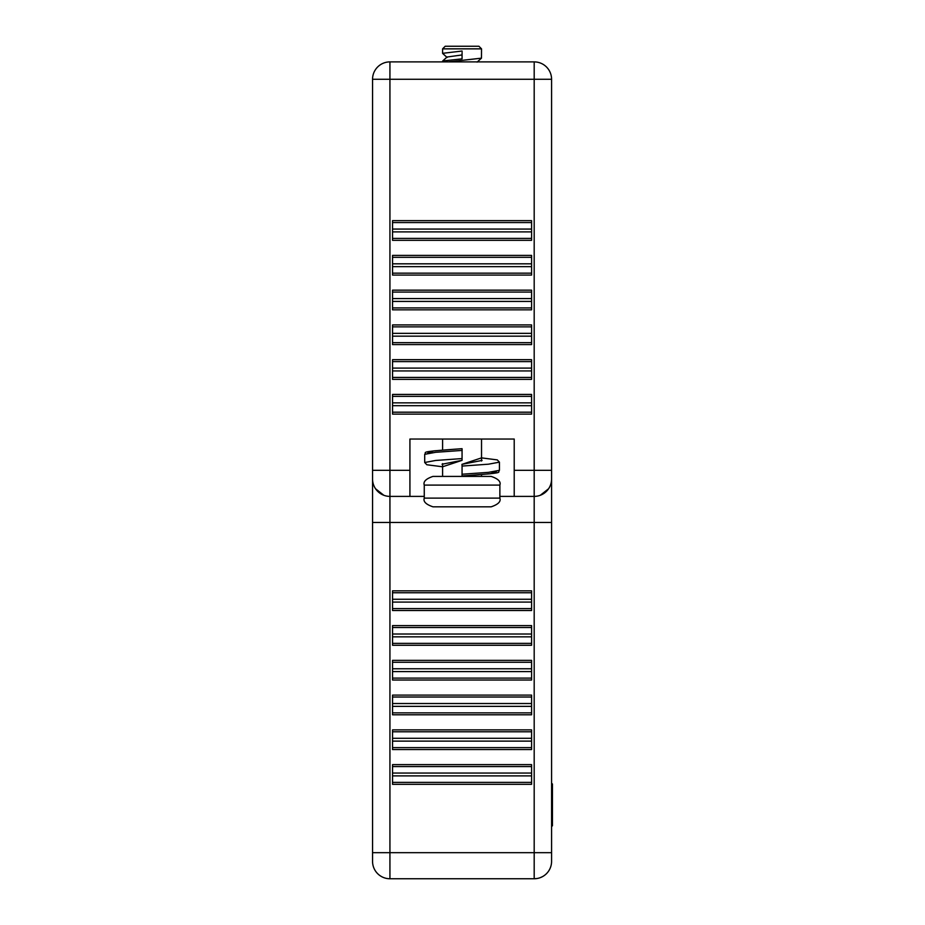 <?xml version="1.0" encoding="UTF-8"?>
<svg xmlns="http://www.w3.org/2000/svg" width="925" height="925" viewBox="0 0 925 925"><rect width="100%" height="100%" fill="white"/><g stroke="black" fill="none" stroke-linecap="round" stroke-linejoin="round"><path stroke-width="1.39" d="M496.505 471.368L490.308 473.773L462.061 475.97L462.003 474.236L488.469 472.351L499.431 470.316L499.431 462.153L488.493 464.188L462.061 466.073L461.945 464.338M462.061 474.236L462.061 466.073M481.532 459.806L482.052 460.419L462.061 464.327M427.627 453.285L433.825 450.88L462.061 448.683L462.13 450.417L435.663 452.302L424.702 454.337L424.702 462.5L435.64 460.465L462.061 458.58L462.061 460.326L442.081 464.234L442.601 464.847M462.061 460.326L442.601 466.778L426.83 464.755L424.702 462.5M462.061 458.58L462.061 450.417M477.335 61.894L534.188 61.894A17.378 17.378 0 0 1 551.577 79.273L551.577 470.316L534.188 470.316L534.188 61.894L389.934 61.894L389.934 470.316L409.925 470.316L409.925 439.04L514.207 439.04L514.207 496.39L534.188 496.39L534.188 470.316L514.207 470.316M514.207 496.39L499.87 496.39M424.263 496.39L389.934 496.39L389.934 878.75L389.078 878.727M551.577 470.316L551.577 861.372A17.378 17.378 0 0 1 534.188 878.75L389.934 878.75A17.378 17.378 0 0 1 372.555 861.372L372.555 79.273A17.378 17.378 0 0 1 389.934 61.894A17.378 17.378 0 0 0 372.555 79.273L551.577 79.273M531.586 238.396L531.586 222.567L392.547 222.567L392.547 240.327L531.586 240.327L531.586 238.396L392.547 238.396M392.547 222.567L392.547 220.636L531.586 220.636L531.586 222.567M531.586 273.153L531.586 257.323L392.547 257.323L392.547 275.083L531.586 275.083L531.586 273.153L392.547 273.153M392.547 257.323L392.547 255.392L531.586 255.392L531.586 257.323M531.586 307.909L531.586 292.08L392.547 292.08L392.547 309.84L531.586 309.84L531.586 307.909L392.547 307.909M392.547 292.08L392.547 290.149L531.586 290.149L531.586 292.08M531.586 342.666L531.586 326.849L392.547 326.849L392.547 344.597L531.586 344.597L531.586 342.666L392.547 342.666M392.547 326.849L392.547 324.918L531.586 324.918L531.586 326.849M531.586 377.435L531.586 361.606L392.547 361.606L392.547 379.366L531.586 379.366L531.586 377.435L392.547 377.435M392.547 361.606L392.547 359.675L531.586 359.675L531.586 361.606M531.586 412.192L531.586 396.363L392.547 396.363L392.547 414.123L531.586 414.123L531.586 412.192L392.547 412.192M392.547 396.363L392.547 394.432L531.586 394.432L531.586 396.363M531.586 608.581L531.586 592.752L392.547 592.752L392.547 610.512L531.586 610.512L531.586 608.581L392.547 608.581M392.547 592.752L392.547 590.832L531.586 590.832L531.586 592.752M531.586 643.349L531.586 627.52L392.547 627.52L392.547 645.268L531.586 645.268L531.586 643.349L392.547 643.349M392.547 627.52L392.547 625.589L531.586 625.589L531.586 627.52M531.586 678.106L531.586 662.277L392.547 662.277L392.547 680.037L531.586 680.037L531.586 678.106L392.547 678.106M392.547 662.277L392.547 660.346L531.586 660.346L531.586 662.277M531.586 712.863L531.586 697.034L392.547 697.034L392.547 714.794L531.586 714.794L531.586 712.863L392.547 712.863M392.547 697.034L392.547 695.103L531.586 695.103L531.586 697.034M531.586 747.62L531.586 731.791L392.547 731.791L392.547 749.551L531.586 749.551L531.586 747.62L392.547 747.62M392.547 731.791L392.547 729.871L531.586 729.871L531.586 731.791M531.586 782.388L531.586 766.559L392.547 766.559L392.547 784.319L531.586 784.319L531.586 782.388L392.547 782.388M392.547 766.559L392.547 764.628L531.586 764.628L531.586 766.559M442.705 53.5L447.076 57.466L442.601 53.326L462.061 51.025L462.061 58.853L442.693 60.969L442.601 61.894L389.934 61.894A17.378 17.378 0 0 0 372.555 79.273L372.555 79.273M534.188 496.39A17.378 17.378 0 0 0 551.577 479.011A17.378 17.378 0 0 1 534.188 496.39L534.188 522.463L372.555 522.463M551.577 852.677L534.188 852.677L534.188 878.75L536.928 878.53M540.281 877.652L542.432 876.669M545.958 874.171L546.802 873.327M549.253 870.032L549.843 868.922M550.653 866.956L550.953 865.973M548.571 488.77L540.281 495.291M389.934 496.39L389.934 470.316L372.555 470.316L372.555 479.011A17.378 17.378 0 0 0 389.934 496.39A17.378 17.378 0 0 1 372.555 479.011M383.852 495.291L375.562 488.77M409.925 496.39L409.925 470.316M551.577 783.163L552.445 784.03L552.445 825.736L551.577 826.615M462.061 476.41L491.175 476.41C498.182 478.78 501.084 481.682 499.87 485.093L424.263 485.093C423.049 481.682 425.951 478.78 432.958 476.41L462.061 476.41M462.061 506.819L432.958 506.819C425.951 504.437 423.049 501.547 424.263 498.124L499.87 498.124C501.084 501.547 498.182 504.437 491.175 506.819L462.061 506.819M462.061 54.945L447.064 57.015L442.693 60.969M448.405 61.894L481.462 58.159L481.532 48.852L442.601 48.852L442.601 53.326M442.601 48.852L445.203 46.25L478.919 46.25L481.532 48.852M462.072 464.327L481.532 457.875L497.292 459.898L499.431 462.153M372.555 852.677L534.188 852.677L534.188 522.463L551.577 522.463M531.586 229.065L392.547 229.065M531.586 231.898L392.547 231.898M531.586 263.822L392.547 263.822M531.586 266.654L392.547 266.654M531.586 298.578L392.547 298.578M531.586 301.411L392.547 301.411M531.586 333.347L392.547 333.347M531.586 336.168L392.547 336.168M531.586 368.104L392.547 368.104M531.586 370.937L392.547 370.937M531.586 402.861L392.547 402.861M531.586 405.693L392.547 405.693M531.586 599.261L392.547 599.261M531.586 602.082L392.547 602.082M531.586 634.018L392.547 634.018M531.586 636.851L392.547 636.851M531.586 668.775L392.547 668.775M531.586 671.608L392.547 671.608M531.586 703.532L392.547 703.532M531.586 706.365L392.547 706.365M531.586 738.3L392.547 738.3M531.586 741.122L392.547 741.122M531.586 773.057L392.547 773.057M531.586 775.89L392.547 775.89M424.702 454.337C427.535 451.967 415.764 451.99 462.061 448.683M499.431 470.316C496.598 472.687 508.368 472.652 462.061 475.97M442.601 439.04L442.601 450.059M442.601 463.633L442.601 476.41M481.532 439.04L481.532 461.02M481.532 474.594L481.532 476.41M424.263 485.093L424.263 498.124M499.87 485.093L499.87 498.124M477.092 62.114L481.462 58.159"/></g></svg>
